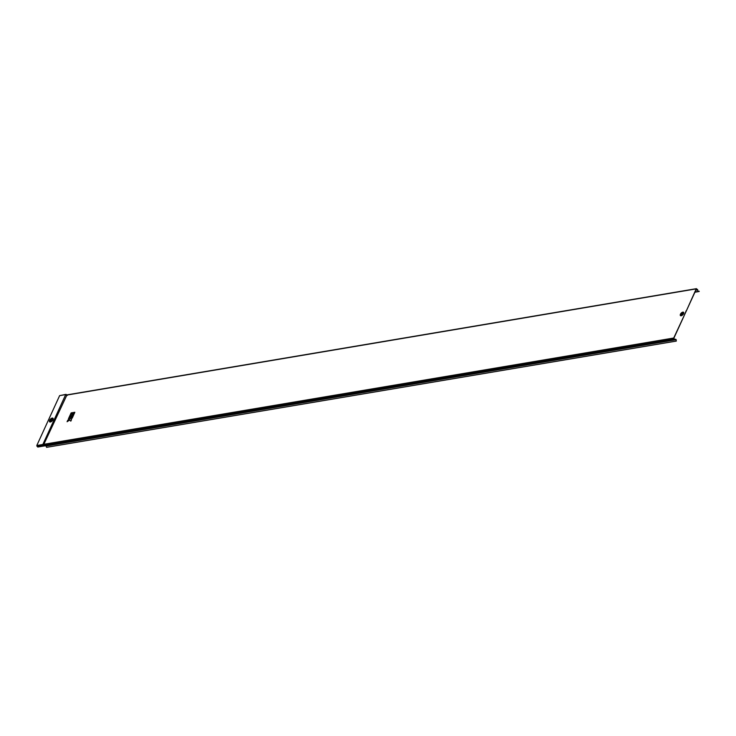 <?xml version="1.0" encoding="UTF-8"?>
<svg xmlns="http://www.w3.org/2000/svg" width="736" height="736" viewBox="0 0 736 736"><rect width="100%" height="100%" fill="white"/><g stroke="black" fill="none" stroke-linecap="round" stroke-linejoin="round"><path stroke-width="1.1" d="M682.714 314.134L681.6 314.06L682.373 313.784L682.217 313.159L682.364 313.72L681.435 313.941L682.41 313.84M682.373 313.784L682.217 313.159L682.364 313.72L681.582 314.41L681.435 313.941M51.833 419.235A0.975 0.497 -47 0 0 50.591 420.118A0.975 0.497 -47 0 0 50.526 420.633M51.768 419.75A0.975 0.497 -47 0 0 51.768 419.143A0.975 0.497 -47 0 0 51.097 419.226A0.975 0.497 -47 0 0 50.434 419.971A0.975 0.497 -47 0 0 50.434 420.578A0.975 0.497 -47 0 0 51.097 420.495A0.975 0.497 -47 0 0 51.768 419.75M682.447 313.499L681.766 314.465M682.438 313.619L681.656 314.493M682.594 313.766L681.876 314.309M697.599 289.533L696.376 289.027L686.375 310.84L696.219 288.88L697.59 289.524L698.022 291.364L699.2 291.465L694.913 292.229L698.225 291.668L695.18 291.631M686.375 310.84L673.725 338.017L43.838 444.296L44.813 445.841L37.766 447.046L36.8 445.501L59.634 395.618L65.946 394.376M695.943 289.984L697.498 289.717L697.912 291.162M699.154 291.217L698.068 291.401M673.725 338.017L674.682 339.554L44.804 445.832L675.749 339.241L676.329 341.081L676.071 339.738L674.737 339.655L673.882 338.164L683.836 316.406M46.138 445.758L46.552 447.341L676.329 341.081M675.795 339.48L674.756 339.526L675.758 339.241M69.175 417.183L70.187 417.008L71.226 415.426L70.518 416.953L71.567 416.824L72.809 414.11L70.417 414.469L69.175 417.183L70.224 417.045L71.199 415.472M72.91 416.594L74.115 413.844L73.103 414.018L71.861 416.723L72.91 416.594L74.115 413.844M74.336 413.494L74.833 412.27L73.83 412.445L73.287 413.623L74.336 413.494L74.833 412.27M68.457 418.756L69.626 418.922L67.795 420.192L67.086 421.737L69.598 419.989L70.822 421.148L71.53 419.603L70.665 418.784L72.192 418.168L72.735 416.99L69 417.57L68.457 418.756L69.782 418.572M67.086 421.737L69.635 420.026M72.993 413.715L73.49 412.5L71.134 412.896L70.601 414.074L72.993 413.715L73.49 412.5M686.219 310.693L683.845 316.36M66.893 395.039L66.24 394.487L66.893 395.039L43.838 444.296L42.844 444.489L65.688 394.597L66.893 395.039L65.688 394.597L59.634 395.618M43.82 446.025L42.844 444.489L36.8 445.501M682.631 314.576C682.474 313.453 682.217 313.527 681.876 314.796C682.98 313.416 682.842 313.269 681.481 314.364C682.658 314.106 682.732 313.849 681.729 313.591C681.702 314.686 681.867 314.539 682.217 313.159L682.364 313.214M682.06 313.6L681.582 314.106M681.941 313.435L681.389 314.024M73.287 413.623L74.29 413.457M70.785 421.112L71.53 419.603M71.493 419.566L70.665 418.784M70.812 418.352L72.192 418.168M72.156 418.131L72.689 416.953M71.861 416.723L72.873 416.558M70.601 414.074L72.947 413.678M70.518 416.953L71.567 416.824M71.53 416.788L72.772 414.074M682.456 313.656A0.948 0.478 133 0 1 681.453 314.53A0.948 0.478 133 0 1 681.159 313.876A0.948 0.478 133 0 1 682.152 313.012A0.948 0.478 133 0 1 682.456 313.656M680.625 313.876A2.263 1.141 -47 0 0 680.45 314.217A2.263 1.141 -47 0 0 681.168 315.762A2.263 1.141 -47 0 0 683.551 313.692A2.263 1.141 -47 0 0 683.468 312.23A2.263 1.141 -47 0 0 681.83 312.588M680.377 314.64A2.042 1.03 -47 0 0 680.368 314.704A2.042 1.03 -47 0 0 681.462 315.468A2.042 1.03 -47 0 0 683.339 313.665A2.042 1.03 -47 0 0 682.631 312.276A2.042 1.03 -47 0 0 682.576 312.285M682.631 312.276L680.561 314.024A1.923 0.975 -47 0 0 680.386 314.585A1.923 0.975 -47 0 0 681.416 315.302A1.923 0.975 -47 0 0 683.183 313.61A1.923 0.975 -47 0 0 682.52 312.294A1.923 0.975 -47 0 0 680.552 314.051L680.368 314.704M680.653 313.968A1.684 0.846 -47 0 0 681.186 315.118A1.684 0.846 -47 0 0 682.962 313.573A1.684 0.846 -47 0 0 682.419 312.423A1.684 0.846 -47 0 0 680.653 313.968M49.855 419.897A2.447 1.233 -47 0 0 49.616 420.33A2.447 1.233 -47 0 0 50.398 422.004A2.447 1.233 -47 0 0 52.974 419.759A2.447 1.233 -47 0 0 52.863 418.168A2.447 1.233 -47 0 0 51.051 418.618M49.533 420.817A2.236 1.122 -47 0 0 49.524 420.863A2.236 1.122 -47 0 0 50.71 421.7A2.236 1.122 -47 0 0 52.762 419.732A2.236 1.122 -47 0 0 51.989 418.214A2.236 1.122 -47 0 0 51.943 418.232M51.989 418.214L49.726 420.146A2.134 1.076 -47 0 0 49.533 420.762A2.134 1.076 -47 0 0 50.674 421.562A2.134 1.076 -47 0 0 52.633 419.686A2.134 1.076 -47 0 0 51.897 418.241A2.134 1.076 -47 0 0 49.717 420.173L49.524 420.863M49.836 420.072A1.849 0.929 -47 0 0 50.425 421.342A1.849 0.929 -47 0 0 52.357 419.649A1.849 0.929 -47 0 0 51.778 418.388A1.849 0.929 -47 0 0 49.836 420.072M697.673 289.901L695.833 290.223M676.246 339.701L46.294 445.998M696.219 288.88L66.341 395.158M673.872 338.799L36.947 446.283M674.875 339.673L45.098 445.933M696.477 288.659L66.599 394.938M67.307 395.444L66.157 394.422"/></g></svg>

